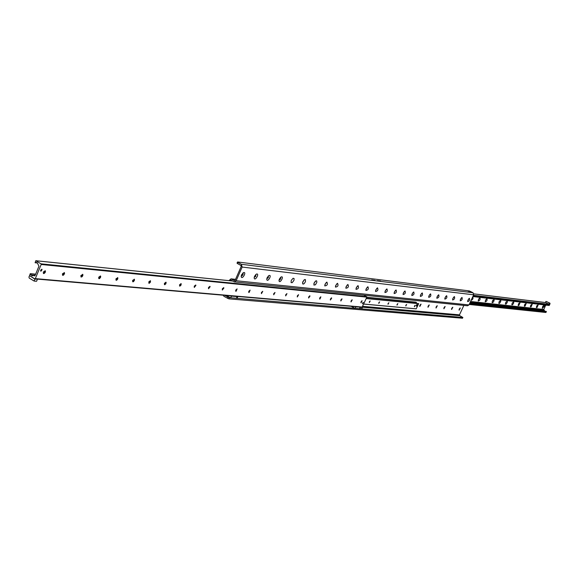 <?xml version="1.0" encoding="UTF-8"?>
<svg xmlns="http://www.w3.org/2000/svg" width="579" height="579" viewBox="0 0 579 579"><rect width="100%" height="100%" fill="white"/><g stroke="black" fill="none" stroke-linecap="round" stroke-linejoin="round"><path stroke-width="0.87" d="M419.688 306.269L420.817 304.185M421.005 304.156L419.775 306.443M419.898 305.278L421.063 304.178L419.818 306.479L419.898 305.278M427.917 307.036L429.017 304.995M429.213 304.967L427.997 307.217M428.127 306.067L429.271 304.981L428.047 307.254L428.127 306.067M435.958 307.789L437.029 305.792M437.239 305.748L436.038 307.985M436.168 306.841L437.29 305.77L436.081 308.021L436.168 306.841M443.818 308.52L444.86 306.566M445.085 306.523L443.898 308.73M444.035 307.601L445.135 306.537L443.941 308.759L444.035 307.601M451.504 309.237L452.525 307.326M452.749 307.275L451.584 309.454M451.721 308.339L452.807 307.29L451.627 309.49L451.721 308.339M459.024 309.939L460.023 308.071M460.254 308.006L459.104 310.17M459.241 309.07L460.305 308.028L459.147 310.199L459.241 309.07M361.976 307.637L362.345 307.919L361.882 307.833M241.552 274.844L243.455 272.637C247.139 271.392 242.044 280.417 241.197 276.632L241.552 274.844M241.226 275.894L241.935 275.894L242.833 274.916L243.209 273.643L242.84 273.042M241.262 275.922L242.717 274.851L242.883 273.056M254.521 276.284L256.403 274.099C259.957 272.904 254.999 281.72 254.167 278.079L254.521 276.284M254.195 277.334L255.752 276.349L255.78 274.511M254.217 277.348L255.802 274.518M267.129 277.688L268.982 275.524C272.405 274.374 267.585 282.993 266.767 279.476L267.129 277.688M266.796 278.731L268.309 277.739L268.359 275.937L266.803 278.731M279.375 279.049L281.206 276.907C284.513 275.799 279.823 284.224 279.02 280.837L279.375 279.049M279.049 280.091L280.113 279.657L280.866 277.877L280.583 277.327L279.049 280.084M291.288 280.366L293.097 278.253L294.118 278.579L293.944 280.388L292.207 282.668L291.078 282.588L291.288 280.366M302.868 281.655L304.655 279.563L305.423 279.577L305.459 281.669L304.25 283.536L303.316 284.101L302.658 283.855L302.868 281.655M302.542 282.69L304.033 279.99M302.542 282.668L304.018 280.004M314.144 282.907L315.91 280.844L316.648 280.858L316.865 282.241L315.483 284.752L313.927 285.092L314.144 282.907M313.818 283.934L315.28 281.271L313.818 283.905M325.116 284.13L326.86 282.082C327.975 284.347 327.273 285.628 324.761 285.91L325.116 284.13M324.79 285.143L326.23 282.516M324.797 285.114L326.209 282.538M335.806 285.317L337.521 283.29C338.592 285.519 337.897 286.786 335.444 287.09L335.806 285.317M335.473 286.323L336.898 283.732M335.48 286.287L336.869 283.753M346.213 286.475L347.914 284.47C348.934 286.656 348.247 287.908 345.858 288.241L346.213 286.475M345.887 287.466L347.284 284.911M345.895 287.43L347.248 284.94M356.353 287.597L358.032 285.621C359.009 287.763 358.336 289.008 355.998 289.355L356.353 287.597M356.027 288.588L357.402 286.062M356.042 288.537L357.366 286.098M366.246 288.697L367.904 286.735C368.837 288.849 368.164 290.086 365.885 290.448L366.246 288.697M365.921 289.674L367.267 287.184M365.928 289.623L367.231 287.227M375.887 289.768L377.522 287.828C378.42 289.905 377.754 291.128 375.532 291.512L375.887 289.768M375.561 290.738L376.893 288.284M375.576 290.68L376.849 288.328M385.288 290.817L386.91 288.899C387.771 290.933 387.112 292.149 384.934 292.547L385.288 290.817M384.97 291.765L386.273 289.348M384.984 291.707L386.229 289.399M394.465 291.83L396.065 289.934C396.89 291.939 396.239 293.148 394.111 293.56L394.465 291.83M394.147 292.779L395.428 290.397M394.161 292.706L395.377 290.448M403.418 292.829L404.996 290.947C405.792 292.916 405.148 294.118 403.064 294.545L403.418 292.829M403.1 293.756L404.366 291.411M403.122 293.683L404.316 291.469M412.161 293.799L413.724 291.939C414.484 293.879 413.847 295.066 411.807 295.507L412.161 293.799M411.85 294.718L413.088 292.409M411.864 294.639L413.03 292.467M420.701 294.747L422.243 292.909C422.974 294.812 422.337 295.992 420.347 296.441L420.701 294.747M420.39 295.652L421.606 293.379M420.405 295.572L421.548 293.444M429.039 295.674L430.559 293.857C431.261 295.731 430.638 296.897 428.684 297.36L429.039 295.674M428.728 296.571L429.929 294.327M428.75 296.484L429.864 294.4M437.188 296.578L438.694 294.776C439.367 296.622 438.744 297.787 436.834 298.257L437.188 296.578M436.884 297.461L438.057 295.261M436.906 297.367L437.992 295.326M445.157 297.468L446.641 295.681C447.285 297.497 446.67 298.648 444.802 299.133L445.157 297.468M444.846 298.33L446.004 296.166M444.875 298.236L445.939 296.238M452.944 298.33L454.406 296.564C455.029 298.351 454.421 299.495 452.59 299.987L452.944 298.33M452.64 299.184L453.77 297.056M452.662 299.082L453.704 297.128M460.558 299.177L462.006 297.425C462.599 299.191 461.999 300.32 460.196 300.819L460.558 299.177M460.254 300.016L461.369 297.924M460.283 299.908L461.297 298.004M468.006 300.002L469.431 298.272C470.003 300.009 469.41 301.131 467.644 301.637L468.006 300.002M467.702 300.827L468.795 298.771M467.731 300.718L468.722 298.858M223.132 295.21L224.001 296.376L228.814 298.851L462.44 318.211M228.814 298.851L229.313 297.707L224.688 295.341M229.313 297.707L230.399 297.801M237.383 296.441L237.795 296.68L236.97 296.405L236.543 298.294L230.883 297.816L236.594 298.323M237.057 298.359L354.876 308.317M355.238 308.346L359.494 308.708M355.245 308.332L462.795 317.444L462.404 318.291M362.693 306.349L459.473 314.853L459.712 315.642L462.795 317.444M237.969 262.388L237.701 261.983L469.301 290.904L473.043 292.75L473.673 294.805L468.961 304.923L467.528 305.784L234.357 281.901L236.152 280.728L242.145 267.057L241.385 264.292L237.969 262.388L237.47 263.539L240.878 265.45L241.168 266.506L235.183 280.178L234.256 280.554L230.992 278.854L228.922 280.641M237.195 263.134L237.47 263.539M371.754 279.852L372.673 280.171L371.754 279.852M374.157 280.149L375.069 280.468L374.157 280.149M377.494 280.562L378.405 280.88L377.494 280.562M379.86 280.851L380.765 281.17L379.86 280.851M468.172 291.751L468.947 292.033L468.172 291.751M470.01 291.975L470.778 292.257L470.01 291.975M372.985 280.004L373.81 280.294L372.985 280.004M378.709 280.714L379.527 280.996L378.709 280.714M469.113 291.867L469.808 292.12L469.113 291.867M230.08 280.764L230.855 280.12L234.357 281.901M459.473 314.853L463.866 305.408M472.638 297.034L472.775 296.962C473.398 298.453 472.84 299.582 471.089 300.349M478.551 299.452L479.919 297.787C480.447 299.444 479.875 300.53 478.203 301.029L478.551 299.452M478.399 299.821L479.021 298.634M478.435 299.719L478.963 298.721M485.557 300.248L486.91 298.598C487.417 300.24 486.852 301.312 485.209 301.818L485.557 300.248M485.412 300.588L486.013 299.459M485.455 300.479L485.94 299.56M492.418 301.029L494.14 299.473L493.974 300.942L492.874 302.6L492.07 302.585L492.418 301.029M492.28 301.341L492.845 300.277M492.331 301.225L492.78 300.378M499.134 301.797L500.835 300.255L500.661 301.702L499.576 303.345L498.787 303.338L499.134 301.797M499.011 302.079L499.539 301.073M499.062 301.948L499.467 301.189M505.713 302.542L507.392 301.015L507.211 302.448L506.14 304.076L505.373 304.076L505.713 302.542M505.605 302.795L506.097 301.862M505.662 302.658L506.017 301.992M512.162 303.273L513.812 301.768L513.631 303.179L512.574 304.786L511.814 304.8L512.162 303.273M512.06 303.497L512.524 302.629M512.133 303.338L512.429 302.781M518.48 303.989L520.101 302.499L518.885 305.488L518.133 305.509L518.48 303.989M518.393 304.185L518.813 303.389M518.48 303.997L518.704 303.562M524.668 304.699L526.275 303.215L525.059 306.168L524.328 306.204L524.668 304.699M524.603 304.851L524.979 304.134M530.74 305.386L532.318 303.924L531.117 306.841L530.393 306.884L530.74 305.386M530.69 305.502L531.015 304.872M536.69 306.067L538.246 304.612L537.059 307.5L536.342 307.55L536.69 306.067M536.661 306.132L536.936 305.603M542.523 306.725L543.934 305.191L543.659 307.065L542.27 308.361L542.733 306.327M549.051 305.386L549.659 304.416M544.803 311.241L543.761 309.483L544.955 306.971M545.534 305.741L545.845 305.09M469.178 304.453L545.831 312.486L546.373 311.647L469.743 303.244L546.243 311.393M43.765 273.57L45.401 270.965M45.191 270.719L45.495 271.464L44.257 273.426L43.447 273.505L43.316 272.029L45.22 270.733L45.169 272.622L43.476 273.52M62.807 275.329L64.421 272.723M64.24 272.528L64.53 273.216L63.299 275.199L62.539 275.264M62.423 273.816L64.428 272.68L64.508 273.744L63.509 275.141L62.568 275.286L62.423 273.816M81.198 277.03L82.797 274.432M82.645 274.272L82.92 274.916L81.697 276.907L80.98 276.972M80.879 275.546L82.819 274.417L82.775 275.785L81.928 276.834L81.009 276.986L80.879 275.546M98.973 278.665L100.551 276.082M100.42 275.959L100.688 276.567L99.472 278.564L98.799 278.615M98.712 277.218L100.449 275.973L100.695 276.292L100.551 277.435L99.472 278.622L98.828 278.637L98.712 277.218M116.162 280.25L117.718 277.681M117.617 277.587L117.87 278.159L116.661 280.156L116.032 280.207M115.952 278.832L117.783 277.732L117.732 279.035L116.683 280.207L116.061 280.222L115.952 278.832M132.801 281.785L134.328 279.23M134.248 279.165L134.494 279.7L133.3 281.698L132.7 281.749M132.634 280.388L134.415 279.302L134.357 280.583L133.336 281.741L132.729 281.763L132.634 280.388M148.904 283.261L150.402 280.735M150.374 280.706L150.301 282.378L149.035 283.312L148.774 281.901L150.374 280.706L150.583 281.199L149.396 283.196L148.839 283.24M164.501 284.694L165.978 282.197M165.949 282.168L166.166 282.646L164.993 284.644L164.465 284.68L164.414 283.363L165.97 282.183L165.891 283.826L164.487 284.694M179.613 286.084L181.068 283.609L180.995 285.223L179.628 286.098L179.562 284.781L181.082 283.616M181.053 283.601L181.27 284.057L180.105 286.04L179.606 286.077M194.276 287.43L195.695 284.991L195.912 285.418L194.283 287.437M194.254 286.156L195.731 285.006L194.312 287.452L194.254 286.156M208.491 288.726L209.88 286.33M209.938 286.359L208.549 288.762L208.498 287.488L209.938 286.359L210.112 286.743L208.52 288.747M222.293 289.992L223.653 287.633M223.726 287.662L222.358 290.043L222.322 288.783L223.726 287.662L223.892 288.031L222.336 290.028M235.689 291.215L237.014 288.899M237.086 288.921L236.152 291.237L235.747 291.266L235.74 290.043L237.115 288.935L235.769 291.28M248.702 292.402L249.998 290.13M250.092 290.151L249.158 292.438L248.775 292.467L248.775 291.259L250.114 290.166L248.796 292.482M261.346 293.553L262.613 291.324M262.721 291.353L261.426 293.633M261.433 292.446L262.743 291.367L261.455 293.647L261.433 292.446M273.643 294.675L274.873 292.489M274.996 292.518L273.729 294.769M273.744 293.596L275.025 292.533L273.751 294.783L273.744 293.596M285.592 295.76L286.793 293.625M286.938 293.654L285.693 295.876M285.715 294.718L286.96 293.662L285.715 295.891L285.715 294.718M297.222 296.824L298.395 294.733M298.554 294.754L297.324 296.947M297.353 295.804L298.576 294.769L297.345 296.962L297.353 295.804M308.542 297.852L309.678 295.811M309.881 295.84L308.672 298.004L308.679 296.868L309.997 296.093L308.65 297.99M319.565 298.851L320.665 296.861M320.86 296.868L319.955 298.988L319.709 297.903L320.882 296.882L319.695 299.025M330.291 299.828L331.369 297.888M331.601 297.903L330.428 300.016L330.45 298.902L331.702 298.127L330.406 300.002M340.749 300.776L341.791 298.887M342.015 298.88L340.865 300.964M340.915 299.886L342.037 298.887L340.886 300.979L340.915 299.886M350.939 301.702L351.952 299.857M352.191 299.842L351.055 301.905M351.113 300.841L352.213 299.857L351.077 301.92L351.113 300.841M360.876 302.6L361.853 300.812M362.107 300.783L360.992 302.824M361.05 301.768L362.128 300.798L361.007 302.839L361.05 301.768M34.791 275.778L33.734 275.517L34.479 275.85L35.457 274.562M33.951 275.59L34.943 275.662M35.485 274.569L38.931 266.202L37.505 263.264L36.564 262.49L35.109 262.743L35.782 260.709L41.029 263.836L41.189 264.48L35.312 278.622L34.791 278.846L29.667 275.734L30.094 273.881L32.011 275.814L33.734 275.517M32.381 275.778L32.091 275.343L33.046 275.64M40.639 270.147L41.949 269.264L40.754 271.175L40.639 270.147M362.548 303.063L363.279 302.397L362.519 303.787L362.548 303.063M35.073 278.875L362.07 307.246L366.869 297.143L363.974 295.174M369.373 301.717L370.205 300.964L369.344 302.542L369.373 301.717M378.832 302.614L379.65 301.869L378.796 303.425L378.832 302.614M388.068 303.483L388.864 302.752L388.024 304.293L388.068 303.483M397.071 304.337L397.853 303.613L397.028 305.133L397.071 304.337M405.872 305.169L406.639 304.453L405.821 305.958L405.872 305.169M414.463 305.987L415.215 305.278L414.412 306.761L414.463 305.987M416.41 305.907L416.757 304.547L418.052 304.945L417.423 306.305L416.808 306.248L417.416 304.901M415.932 302.166L366.818 297.251L415.932 302.166L416.851 303.389M418.494 303.555L366.297 298.409L418.631 303.707L416.207 308.868L363.721 304.091L416.207 308.868M361.014 302.426L361.701 300.899M549.095 302.846L548.501 302.556L549.095 302.846M547.821 302.195L546.923 301.746L547.821 302.195M549.16 303.02L548.979 304.337L545.476 302.412L545.968 301.377L549.876 303.106L550.05 303.671L549.341 303.584M550.05 303.671L549.695 304.424L548.979 304.337M549.876 303.106L545.968 301.377M360.601 307.123L359.957 308.513M361.817 307.225L360.847 307.326M361.455 308.773L360.239 308.665L361.455 308.773L362.07 307.427M29.203 278.072L28.95 277.044L29.529 275.647L34.921 279.15L34.125 281.061L29.203 278.072M37.063 279.078L34.921 279.15M36.578 281.271L34.125 281.061L36.578 281.271L37.374 279.36M230.449 297.823L231.614 296.144L230.449 297.823L226.36 295.485M237.296 296.593L231.614 296.144M231.202 296.108L230.775 295.869M236.543 298.294L237.05 298.388L237.795 296.68M237.39 296.643L236.637 298.351M354.92 308.346L355.897 306.892L354.92 308.346L351.236 306.313M360.131 307.08L355.897 306.892M355.586 306.863L355.209 306.653M360.203 307.261L359.537 308.73M360.507 307.29L359.841 308.759M360.116 307.217L359.45 308.687M544.81 307L544.282 306.725L544.369 306.045L544.962 305.423L545.498 305.698L544.81 307L545.498 305.698M41.782 269.206L42.006 269.72L41.196 271.015L40.624 271.052M363.185 302.383L362.454 303.714M416.808 306.226L416.149 305.893M416.149 305.871L416.453 305.213M417.437 304.88L416.757 304.547M416.779 304.525L417.394 304.59M227.887 297.172L227.381 298.315M459.712 315.642L362.266 307.188M241.385 264.292L473.043 292.75M473.673 294.805L242.145 267.057M232.099 280.764L230.167 280.569M236.152 280.728L468.961 304.923M234.256 280.554L234.734 280.605M235.494 279.454L231.586 279.042M545.715 302.593L473.81 293.871M548.892 304.293L473.434 295.312M549.695 304.655L473.304 295.594M549.348 305.379L472.92 296.419M543.761 309.483L470.561 301.478M543.934 310.04L470.293 302.057M544.137 310.149L470.257 302.144M544.311 310.315L470.177 302.31M544.701 311.082L469.815 303.085M546.373 311.647L469.62 303.497M546.033 312.37L469.243 304.315M34.711 275.821L34.262 275.778M34.537 275.611L33.879 275.553M366.869 297.143L41.189 264.48M366.739 296.687L41.029 263.836M362.367 307.058L35.312 278.622M35.558 274.316L30.557 273.86M35.109 275.401L31.049 275.032M36.861 262.569L36.253 262.511M37.331 262.953L35.174 262.736M232.584 281.039L35.884 260.745M416.359 302.397L366.731 297.447L416.381 302.419M418.603 303.606L366.275 298.453M418.631 303.707L366.232 298.554M416.279 308.824L363.735 304.047M237.021 263.163L237.52 262.012M462.867 317.422L462.469 318.276M235.552 279.331L230.992 278.854M545.693 302.571L473.81 293.857M549.174 305.48L472.862 296.542M545.831 312.486L469.171 304.467M362.07 307.246L34.928 278.897M35.616 274.171L30.354 273.693M37.338 262.967L35.109 262.743M232.541 281.018L35.782 260.709M418.479 303.548L366.297 298.402"/></g></svg>
